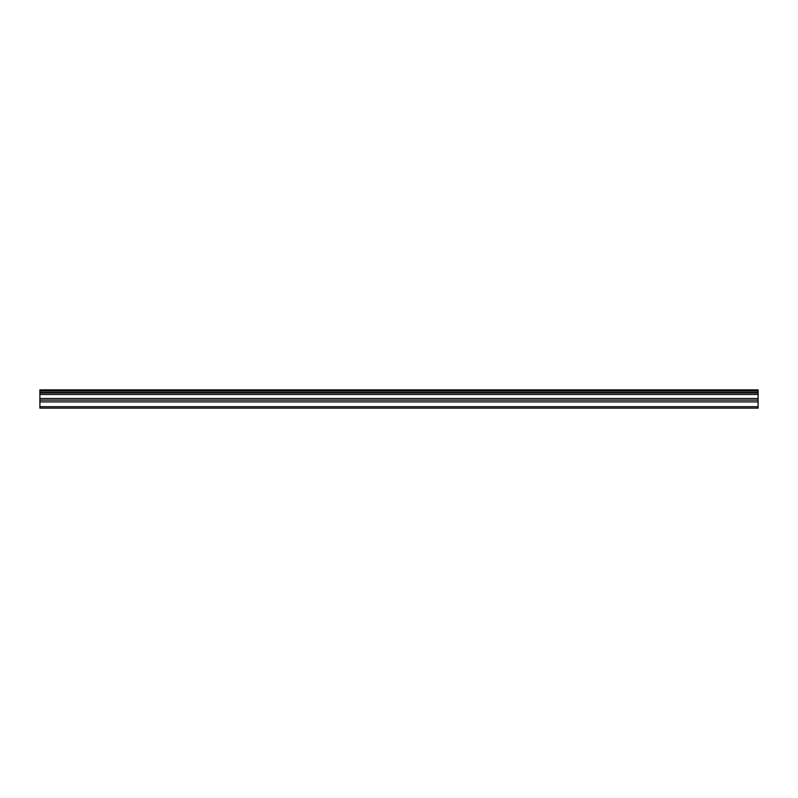 <?xml version="1.0" encoding="UTF-8"?>
<svg xmlns="http://www.w3.org/2000/svg" width="798" height="798" viewBox="0 0 798 798"><rect width="100%" height="100%" fill="white"/><g stroke="black" fill="none" stroke-linecap="round" stroke-linejoin="round"><path stroke-width="1.2" d="M39.9 406.731L39.9 389.873L758.1 389.873L758.1 408.127L39.9 408.127L39.9 406.731L758.1 406.731M39.9 401.913L758.1 401.913M39.9 394.471L758.1 394.471M39.9 392.985L758.1 392.985M758.1 391.01L39.9 391.01M39.9 392.476L758.1 392.476M758.1 398.511L39.9 398.511M39.9 400.127L758.1 400.127"/></g></svg>
